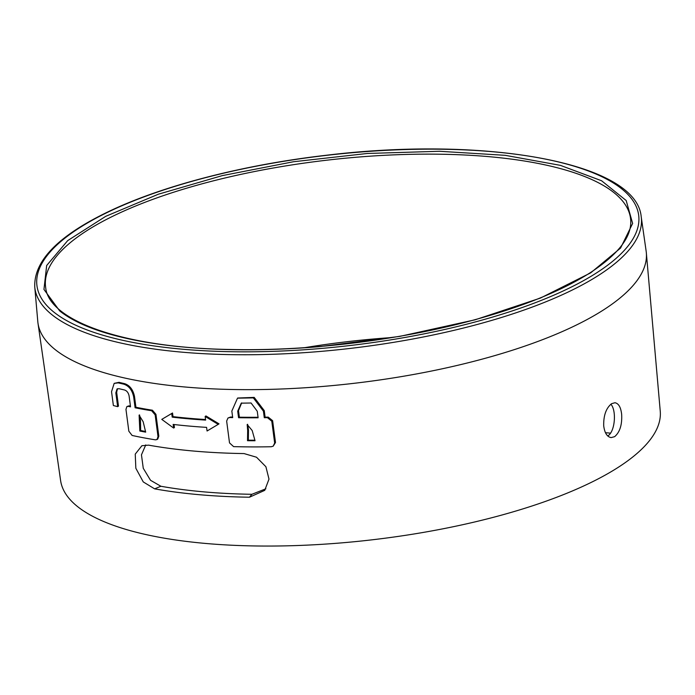 <?xml version="1.0" encoding="UTF-8"?>
<svg xmlns="http://www.w3.org/2000/svg" width="695" height="695" viewBox="0 0 695 695"><rect width="100%" height="100%" fill="white"/><g stroke="black" fill="none" stroke-linecap="round" stroke-linejoin="round"><path stroke-width="1.04" d="M630.669 219.637A294.471 93.13 -6.6 0 0 630.582 218.795A294.471 93.13 -6.6 0 0 327.362 160.128A294.471 93.13 -6.6 0 0 45.549 286.488A294.471 93.13 -6.6 0 0 45.662 287.322C48.346 320.604 123.979 347.9 230.019 349.472C307.077 351.314 397.158 340.585 470.967 320.769C521.033 307.312 560.622 291.405 589.707 273.065C618.498 254.274 632.146 236.465 630.669 219.637M607.743 435.965C615.136 431.76 616.691 410.493 610.87 404.203M304.775 347.648A294.471 93.13 173.4 0 1 392.18 337.535M145.742 444.922L141.459 454.834L143.266 468.282L150.52 480.288L160.884 486.257A294.471 93.13 -6.6 0 0 251.877 494.293L265.872 488.793M247.672 430.535L247.177 424.523L252.189 430.544L255.039 440.734A306.356 96.892 173.4 0 1 247.516 440.708L247.672 430.535L248.489 430.014L248.332 440.187A304.801 96.397 -6.6 0 0 254.891 440.213M247.611 424.289L248.489 430.014M232.695 417.608A306.999 97.092 173.4 0 1 229.784 417.539L227.969 418.016L226.648 421.066L229.515 442.897L233.607 446.633A306.182 96.84 -6.6 0 0 271.232 446.746L273.196 446.173L274.664 443.028L271.788 421.205L267.393 417.652A306.999 97.092 173.4 0 1 264.282 417.712L263.422 411.162L253.354 397.896L237.508 398.157L231.835 411.058L232.695 417.608M237.707 411.171L238.567 417.721A306.999 97.092 -6.6 0 0 258.123 417.782L257.254 411.24L251.077 403.004L241.261 403.161L237.707 411.171L238.515 410.658L239.375 417.2L238.567 417.721M273.196 446.173L275.498 442.498L272.622 420.675L268.227 417.122A305.444 96.605 173.4 0 1 265.116 417.182L264.282 417.712M265.116 417.182L264.256 410.632L254.205 397.392L237.725 398.018M232.625 417.07A305.444 96.605 173.4 0 1 230.592 417.017L227.969 418.016M133.666 396.871C132.189 390.077 128.87 385.838 123.719 384.153A307.616 97.291 173.4 0 1 118.193 382.867L114.154 383.405L111.548 391.702L113.372 405.524A306.921 97.065 -6.6 0 0 117.646 406.644L115.822 392.831L117.064 388.939L118.958 388.687A307.451 97.239 -6.6 0 0 124.492 389.973C126.881 390.764 128.419 392.745 129.096 395.933L130.53 406.844A306.999 97.092 173.4 0 1 128.28 406.349L126.89 406.558L125.96 409.364L128.836 431.187L132.102 435.452A306.182 96.84 -6.6 0 0 155.445 439.839L156.957 439.561L158.008 436.677L155.141 414.846L151.623 410.736A306.999 97.092 173.4 0 1 135.099 407.783L133.666 396.871L134.483 396.35C133.006 389.556 129.696 385.317 124.544 383.631A306.052 96.796 173.4 0 1 119.019 382.337L114.258 383.336M145.681 432.142A306.356 96.892 173.4 0 1 139.843 431.039L139.104 415.115L143.17 421.743L145.681 432.142M156.957 439.561L157.765 439.04L158.816 436.165L155.949 414.333L152.431 410.224A305.444 96.605 173.4 0 1 135.916 407.261L135.099 407.783M241.66 402.918L238.515 410.658M319.231 348.629A302.942 95.806 173.4 0 1 303.923 349.785A302.924 95.806 173.4 0 1 89.551 330.846A301.83 95.458 -6.6 0 1 81.176 327.597C70.082 322.958 60.986 317.797 53.906 312.133A302.924 95.806 173.4 0 1 276.271 162.552A302.924 95.806 173.4 0 1 638.158 212.331A302.924 95.806 173.4 0 1 319.231 348.621M304.453 347.795C260.104 350.749 218.986 350.419 181.082 346.805A296.808 93.868 173.4 0 1 167.929 345.372C139.104 341.844 114.675 336.476 94.65 329.256A296.826 93.877 -6.6 0 1 86.276 326.007C75.468 321.481 66.607 316.451 59.692 310.926L43.95 289.433L46.678 265.49L67.71 240.6L105.727 216.327L158.356 194.209L222.261 175.626L293.429 161.753L367.386 153.465L439.483 151.275L505.204 155.324L560.387 165.358L601.583 180.752L626.178 200.525L632.641 223.442L620.574 248.063L590.715 272.84L540.432 298.077L475.163 319.787L399.755 336.389L319.761 346.631A295.818 93.556 173.4 0 1 304.453 347.795M172.204 417.139L171.726 413.499L161.77 419.38L173.628 428.051L173.151 424.419A306.695 96.996 -6.6 0 0 206.589 427.373L207.067 431.004L218.204 424.367L205.155 416.453L205.633 420.093A306.903 97.065 173.4 0 1 172.204 417.139L173.003 416.626L172.525 412.995L171.726 413.499M172.525 412.995L161.77 419.38M205.555 419.528A305.34 96.57 173.4 0 1 173.003 416.626M154.62 488.846L143.266 481.93L135.838 468.256L135.247 454.113L141.893 445.73L148.643 445.147A304.419 96.275 -6.6 0 0 244.041 453.574L256.516 457.223L265.907 466.736L268.991 479.116L264.726 490.357L249.47 497.22A303.194 95.893 173.4 0 1 154.62 488.846L160.884 486.257M239.375 417.2A305.444 96.605 -6.6 0 0 258.054 417.269M139.547 414.906L140.477 420.562L140.659 430.526A304.801 96.397 -6.6 0 0 145.516 431.447M248.332 440.187L247.516 440.708M140.477 420.562L139.66 421.083M140.659 430.526L139.843 431.039M117.507 388.731L116.656 392.293L118.48 406.115L117.646 406.644M130.434 406.123A305.444 96.605 173.4 0 1 129.096 405.828L126.89 406.558M135.916 407.261L134.483 396.35M174.037 424.515L174.428 427.547L173.628 428.051M205.155 416.453L205.955 415.949L219.012 423.854L218.204 424.367M641.198 216.718L646.15 251.173A306.217 96.848 173.4 0 1 646.341 252.858A306.217 96.848 173.4 0 1 602.982 310.257A306.217 96.848 173.4 0 1 267.384 389.426A306.217 96.848 173.4 0 1 37.99 323.245A306.217 96.848 173.4 0 1 37.799 321.568L34.75 286.887C33.846 260.929 58.102 235.996 107.499 212.097C161.388 185.982 242.633 164.889 326.068 155.289C486.778 135.725 636.568 162.76 641.198 216.718A305.253 96.544 173.4 0 1 319.335 351.522A305.253 96.544 173.4 0 1 34.75 286.887M621.66 414.446C622.19 424.801 619.844 432.203 614.641 436.66L611.148 437.598C607.1 436.877 604.624 432.959 603.712 425.844C603.46 415.514 606.092 408.121 611.6 403.682L614.962 402.735C618.637 403.43 620.87 407.331 621.66 414.446M37.99 323.245L60.613 480.601A301.83 95.458 -6.6 0 0 286.722 545.836A301.83 95.458 -6.6 0 0 617.507 467.796A301.83 95.458 -6.6 0 0 660.25 411.223L646.341 252.858M605.458 432.698L610.488 433.141M272.622 420.675L271.788 421.205M268.227 417.122L267.393 417.652M275.498 442.498L274.664 443.028M264.256 410.632L263.422 411.162M230.592 417.017L229.784 417.539M124.544 383.631L123.719 384.153M158.816 436.165L158.008 436.677M155.949 414.333L155.141 414.846M152.431 410.224L151.623 410.736M119.019 382.337L118.193 382.867M249.47 497.22L251.877 494.293M116.656 392.293L115.822 392.831M129.096 405.828L128.28 406.349"/></g></svg>
